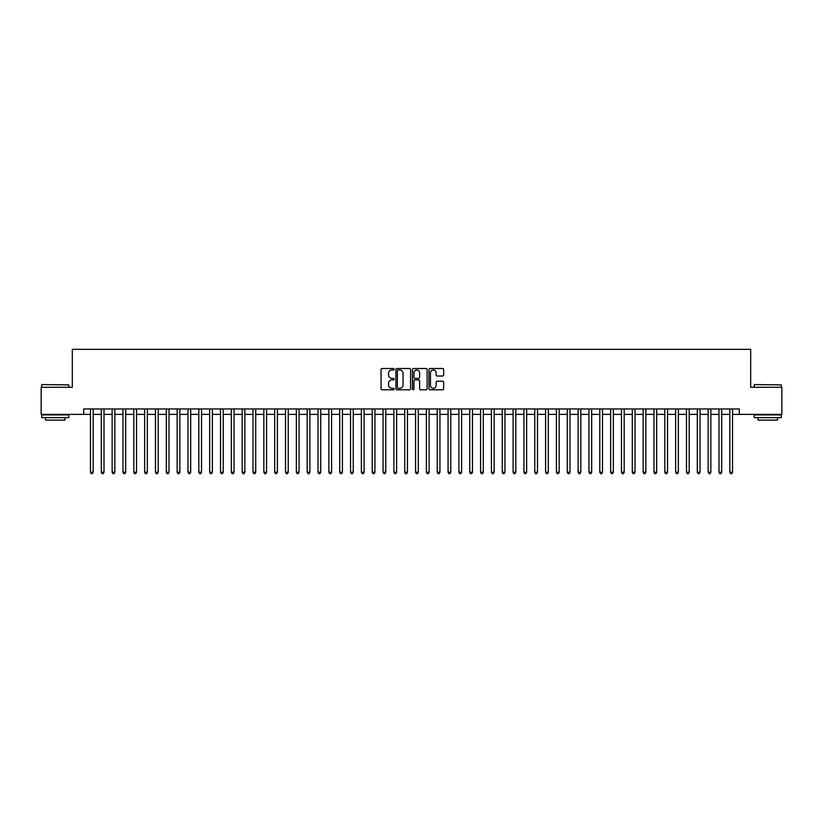 <?xml version="1.0" encoding="UTF-8"?>
<svg xmlns="http://www.w3.org/2000/svg" width="823" height="823" viewBox="0 0 823 823"><rect width="100%" height="100%" fill="white"/><g stroke="black" fill="none" stroke-linecap="round" stroke-linejoin="round"><path stroke-width="1.23" d="M394.166 369.26A0.741 0.741 0 0 0 393.415 368.519L382.119 368.519A1.06 1.06 0 0 0 381.049 369.578L381.049 388.723A1.06 1.06 0 0 0 382.119 389.793L393.415 389.793A0.741 0.741 0 0 0 394.166 389.042A0.741 0.741 0 0 0 393.415 388.302L391.954 388.302A3.405 3.405 0 0 1 388.549 384.897L388.549 383.302A3.405 3.405 0 0 1 391.954 379.897L393.415 379.897A0.741 0.741 0 0 0 394.166 379.156A0.741 0.741 0 0 0 393.415 378.405L391.954 378.405A3.405 3.405 0 0 1 388.549 375L388.549 373.405A3.405 3.405 0 0 1 391.954 370L393.415 370A0.741 0.741 0 0 0 394.166 369.26M442.589 376.018A1.06 1.06 0 0 0 443.648 374.949L443.648 369.578A1.06 1.06 0 0 0 442.589 368.519L430.038 368.519A1.06 1.06 0 0 0 428.968 369.578L428.968 388.723A1.06 1.06 0 0 0 430.038 389.793L442.589 389.793A1.06 1.06 0 0 0 443.648 388.723L443.648 382.232A1.06 1.06 0 0 0 442.589 381.172L437.219 381.172A1.06 1.06 0 0 0 436.149 382.232L436.149 385.452A2.85 2.85 0 0 1 433.31 388.302A2.85 2.85 0 0 1 430.46 385.452L430.46 372.85A2.85 2.85 0 0 1 433.31 370A2.85 2.85 0 0 1 436.149 372.85L436.149 374.949A1.06 1.06 0 0 0 437.219 376.018L442.589 376.018M83.689 414.37L41.15 414.37L41.15 387.283L72.311 387.283L72.311 349.353L750.689 349.353L750.689 387.283L781.85 387.283L781.85 414.37L739.311 414.37L739.311 408.949L83.689 408.949L83.689 414.37L90.458 414.37M410.574 369.578A1.06 1.06 0 0 0 409.504 368.519L396.953 368.519A1.06 1.06 0 0 0 395.894 369.578L395.894 388.723A1.06 1.06 0 0 0 396.953 389.793L409.504 389.793A1.06 1.06 0 0 0 410.574 388.723L410.574 369.578M413.496 368.519L426.047 368.519A1.06 1.06 0 0 1 427.106 369.578L427.106 388.723A1.06 1.06 0 0 1 426.047 389.793L420.676 389.793A1.06 1.06 0 0 1 419.607 388.723L419.607 380.956A1.06 1.06 0 0 0 418.547 379.897L414.987 379.897A1.06 1.06 0 0 0 413.918 380.956L413.918 389.042A0.741 0.741 0 0 1 413.177 389.793A0.741 0.741 0 0 1 412.426 389.042L412.426 369.578A1.06 1.06 0 0 1 413.496 368.519M93.164 414.37L101.291 414.37M104.007 414.37L112.134 414.37M114.839 414.37L122.966 414.37M125.682 414.37L133.81 414.37M136.515 414.37L144.642 414.37M147.348 414.37L155.475 414.37M158.191 414.37L166.318 414.37M169.024 414.37L177.151 414.37M179.867 414.37L187.994 414.37M190.699 414.37L198.827 414.37M201.532 414.37L209.659 414.37M212.375 414.37L220.502 414.37M223.208 414.37L231.335 414.37M234.051 414.37L242.178 414.37M244.884 414.37L253.011 414.37M255.716 414.37L263.844 414.37M266.559 414.37L274.687 414.37M277.392 414.37L285.519 414.37M288.235 414.37L296.362 414.37M299.068 414.37L307.195 414.37M309.901 414.37L318.028 414.37M320.744 414.37L328.871 414.37M331.576 414.37L339.704 414.37M342.419 414.37L350.547 414.37M353.252 414.37L361.379 414.37M364.085 414.37L372.212 414.37M374.928 414.37L383.055 414.37M385.761 414.37L393.888 414.37M396.604 414.37L404.731 414.37M407.436 414.37L415.564 414.37M418.269 414.37L426.396 414.37M429.112 414.37L437.239 414.37M439.945 414.37L448.072 414.37M450.788 414.37L458.915 414.37M461.621 414.37L469.748 414.37M472.453 414.37L480.581 414.37M483.296 414.37L491.424 414.37M494.129 414.37L502.256 414.37M504.972 414.37L513.099 414.37M515.805 414.37L523.932 414.37M526.638 414.37L534.765 414.37M537.481 414.37L545.608 414.37M548.313 414.37L556.441 414.37M559.156 414.37L567.284 414.37M569.989 414.37L578.116 414.37M580.822 414.37L588.949 414.37M591.665 414.37L599.792 414.37M602.498 414.37L610.625 414.37M613.341 414.37L621.468 414.37M624.173 414.37L632.301 414.37M635.006 414.37L643.133 414.37M645.849 414.37L653.976 414.37M656.682 414.37L664.809 414.37M667.525 414.37L675.652 414.37M678.358 414.37L686.485 414.37M689.19 414.37L697.318 414.37M700.034 414.37L708.161 414.37M710.866 414.37L718.993 414.37M721.709 414.37L729.836 414.37M732.542 414.37L739.311 414.37M398.126 370A0.741 0.741 0 0 0 397.375 370.751L397.375 387.551A0.741 0.741 0 0 0 398.126 388.302L399.669 388.302A3.405 3.405 0 0 0 403.075 384.897L403.075 373.405A3.405 3.405 0 0 0 399.669 370L398.126 370M419.607 372.901A2.85 2.85 0 0 0 416.767 370.062A2.85 2.85 0 0 0 413.918 372.901L413.918 377.346A1.06 1.06 0 0 0 414.987 378.405L418.547 378.405A1.06 1.06 0 0 0 419.607 377.346L419.607 372.901M93.164 408.949L93.164 472.237L90.458 472.237L90.458 408.949M93.164 472.237L92.351 473.647L91.271 473.647L90.458 472.237M42.014 384.567L68.782 384.897L42.014 384.567M55.234 417.621L41.695 417.621L41.695 414.915L68.782 414.915L68.782 417.621L55.234 417.621M64.986 417.621L64.986 420.111L45.481 420.111L45.481 417.621M754.537 384.567L781.305 384.897L754.537 384.567M767.766 417.621L754.218 417.621L754.218 414.915L781.305 414.915L781.305 417.621L767.766 417.621M777.519 417.621L777.519 420.111L758.014 420.111L758.014 417.621M104.007 408.949L104.007 472.237L101.291 472.237L101.291 408.949M104.007 472.237L103.194 473.647L102.103 473.647L101.291 472.237M114.839 408.949L114.839 472.237L112.134 472.237L112.134 408.949M114.839 472.237L114.027 473.647L112.946 473.647L112.134 472.237M125.682 408.949L125.682 472.237L122.966 472.237L122.966 408.949M125.682 472.237L124.87 473.647L123.779 473.647L122.966 472.237M136.515 408.949L136.515 472.237L133.81 472.237L133.81 408.949M136.515 472.237L135.702 473.647L134.622 473.647L133.81 472.237M147.348 408.949L147.348 472.237L144.642 472.237L144.642 408.949M147.348 472.237L146.535 473.647L145.455 473.647L144.642 472.237M158.191 408.949L158.191 472.237L155.475 472.237L155.475 408.949M158.191 472.237L157.378 473.647L156.288 473.647L155.475 472.237M169.024 408.949L169.024 472.237L166.318 472.237L166.318 408.949M169.024 472.237L168.211 473.647L167.131 473.647L166.318 472.237M179.867 408.949L179.867 472.237L177.151 472.237L177.151 408.949M179.867 472.237L179.054 473.647L177.963 473.647L177.151 472.237M190.699 408.949L190.699 472.237L187.994 472.237L187.994 408.949M190.699 472.237L189.887 473.647L188.806 473.647L187.994 472.237M201.532 408.949L201.532 472.237L198.827 472.237L198.827 408.949M201.532 472.237L200.719 473.647L199.639 473.647L198.827 472.237M212.375 408.949L212.375 472.237L209.659 472.237L209.659 408.949M212.375 472.237L211.562 473.647L210.472 473.647L209.659 472.237M223.208 408.949L223.208 472.237L220.502 472.237L220.502 408.949M223.208 472.237L222.395 473.647L221.315 473.647L220.502 472.237M234.051 408.949L234.051 472.237L231.335 472.237L231.335 408.949M234.051 472.237L233.238 473.647L232.148 473.647L231.335 472.237M244.884 408.949L244.884 472.237L242.178 472.237L242.178 408.949M244.884 472.237L244.071 473.647L242.991 473.647L242.178 472.237M255.716 408.949L255.716 472.237L253.011 472.237L253.011 408.949M255.716 472.237L254.904 473.647L253.823 473.647L253.011 472.237M266.559 408.949L266.559 472.237L263.844 472.237L263.844 408.949M266.559 472.237L265.747 473.647L264.656 473.647L263.844 472.237M277.392 408.949L277.392 472.237L274.687 472.237L274.687 408.949M277.392 472.237L276.579 473.647L275.499 473.647L274.687 472.237M288.235 408.949L288.235 472.237L285.519 472.237L285.519 408.949M288.235 472.237L287.422 473.647L286.332 473.647L285.519 472.237M299.068 408.949L299.068 472.237L296.362 472.237L296.362 408.949M299.068 472.237L298.255 473.647L297.175 473.647L296.362 472.237M309.901 408.949L309.901 472.237L307.195 472.237L307.195 408.949M309.901 472.237L309.088 473.647L308.008 473.647L307.195 472.237M320.744 408.949L320.744 472.237L318.028 472.237L318.028 408.949M320.744 472.237L319.931 473.647L318.84 473.647L318.028 472.237M331.576 408.949L331.576 472.237L328.871 472.237L328.871 408.949M331.576 472.237L330.764 473.647L329.684 473.647L328.871 472.237M342.419 408.949L342.419 472.237L339.704 472.237L339.704 408.949M342.419 472.237L341.607 473.647L340.516 473.647L339.704 472.237M353.252 408.949L353.252 472.237L350.547 472.237L350.547 408.949M353.252 472.237L352.439 473.647L351.359 473.647L350.547 472.237M364.085 408.949L364.085 472.237L361.379 472.237L361.379 408.949M364.085 472.237L363.272 473.647L362.192 473.647L361.379 472.237M374.928 408.949L374.928 472.237L372.212 472.237L372.212 408.949M374.928 472.237L374.115 473.647L373.025 473.647L372.212 472.237M385.761 408.949L385.761 472.237L383.055 472.237L383.055 408.949M385.761 472.237L384.948 473.647L383.868 473.647L383.055 472.237M396.604 408.949L396.604 472.237L393.888 472.237L393.888 408.949M396.604 472.237L395.791 473.647L394.701 473.647L393.888 472.237M407.436 408.949L407.436 472.237L404.731 472.237L404.731 408.949M407.436 472.237L406.624 473.647L405.544 473.647L404.731 472.237M418.269 408.949L418.269 472.237L415.564 472.237L415.564 408.949M418.269 472.237L417.456 473.647L416.376 473.647L415.564 472.237M429.112 408.949L429.112 472.237L426.396 472.237L426.396 408.949M429.112 472.237L428.299 473.647L427.209 473.647L426.396 472.237M439.945 408.949L439.945 472.237L437.239 472.237L437.239 408.949M439.945 472.237L439.132 473.647L438.052 473.647L437.239 472.237M450.788 408.949L450.788 472.237L448.072 472.237L448.072 408.949M450.788 472.237L449.975 473.647L448.885 473.647L448.072 472.237M461.621 408.949L461.621 472.237L458.915 472.237L458.915 408.949M461.621 472.237L460.808 473.647L459.728 473.647L458.915 472.237M472.453 408.949L472.453 472.237L469.748 472.237L469.748 408.949M472.453 472.237L471.641 473.647L470.561 473.647L469.748 472.237M483.296 408.949L483.296 472.237L480.581 472.237L480.581 408.949M483.296 472.237L482.484 473.647L481.393 473.647L480.581 472.237M494.129 408.949L494.129 472.237L491.424 472.237L491.424 408.949M494.129 472.237L493.316 473.647L492.236 473.647L491.424 472.237M504.972 408.949L504.972 472.237L502.256 472.237L502.256 408.949M504.972 472.237L504.16 473.647L503.069 473.647L502.256 472.237M515.805 408.949L515.805 472.237L513.099 472.237L513.099 408.949M515.805 472.237L514.992 473.647L513.912 473.647L513.099 472.237M526.638 408.949L526.638 472.237L523.932 472.237L523.932 408.949M526.638 472.237L525.825 473.647L524.745 473.647L523.932 472.237M537.481 408.949L537.481 472.237L534.765 472.237L534.765 408.949M537.481 472.237L536.668 473.647L535.578 473.647L534.765 472.237M548.313 408.949L548.313 472.237L545.608 472.237L545.608 408.949M548.313 472.237L547.501 473.647L546.421 473.647L545.608 472.237M559.156 408.949L559.156 472.237L556.441 472.237L556.441 408.949M559.156 472.237L558.344 473.647L557.253 473.647L556.441 472.237M569.989 408.949L569.989 472.237L567.284 472.237L567.284 408.949M569.989 472.237L569.177 473.647L568.096 473.647L567.284 472.237M580.822 408.949L580.822 472.237L578.116 472.237L578.116 408.949M580.822 472.237L580.009 473.647L578.929 473.647L578.116 472.237M591.665 408.949L591.665 472.237L588.949 472.237L588.949 408.949M591.665 472.237L590.852 473.647L589.762 473.647L588.949 472.237M602.498 408.949L602.498 472.237L599.792 472.237L599.792 408.949M602.498 472.237L601.685 473.647L600.605 473.647L599.792 472.237M613.341 408.949L613.341 472.237L610.625 472.237L610.625 408.949M613.341 472.237L612.528 473.647L611.438 473.647L610.625 472.237M624.173 408.949L624.173 472.237L621.468 472.237L621.468 408.949M624.173 472.237L623.361 473.647L622.281 473.647L621.468 472.237M635.006 408.949L635.006 472.237L632.301 472.237L632.301 408.949M635.006 472.237L634.194 473.647L633.113 473.647L632.301 472.237M645.849 408.949L645.849 472.237L643.133 472.237L643.133 408.949M645.849 472.237L645.037 473.647L643.946 473.647L643.133 472.237M656.682 408.949L656.682 472.237L653.976 472.237L653.976 408.949M656.682 472.237L655.869 473.647L654.789 473.647L653.976 472.237M667.525 408.949L667.525 472.237L664.809 472.237L664.809 408.949M667.525 472.237L666.712 473.647L665.622 473.647L664.809 472.237M678.358 408.949L678.358 472.237L675.652 472.237L675.652 408.949M678.358 472.237L677.545 473.647L676.465 473.647L675.652 472.237M689.19 408.949L689.19 472.237L686.485 472.237L686.485 408.949M689.19 472.237L688.378 473.647L687.298 473.647L686.485 472.237M700.034 408.949L700.034 472.237L697.318 472.237L697.318 408.949M700.034 472.237L699.221 473.647L698.13 473.647L697.318 472.237M710.866 408.949L710.866 472.237L708.161 472.237L708.161 408.949M710.866 472.237L710.054 473.647L708.973 473.647L708.161 472.237M721.709 408.949L721.709 472.237L718.993 472.237L718.993 408.949M721.709 472.237L720.897 473.647L719.806 473.647L718.993 472.237M732.542 408.949L732.542 472.237L729.836 472.237L729.836 408.949M732.542 472.237L731.729 473.647L730.649 473.647L729.836 472.237M41.695 387.283L41.695 384.897M47.868 414.915L47.868 414.37M62.61 414.915L62.61 414.37M68.782 387.283L68.782 384.897M754.218 387.283L754.218 384.897M760.39 414.915L760.39 414.37M775.132 414.915L775.132 414.37M781.305 387.283L781.305 384.897"/></g></svg>
